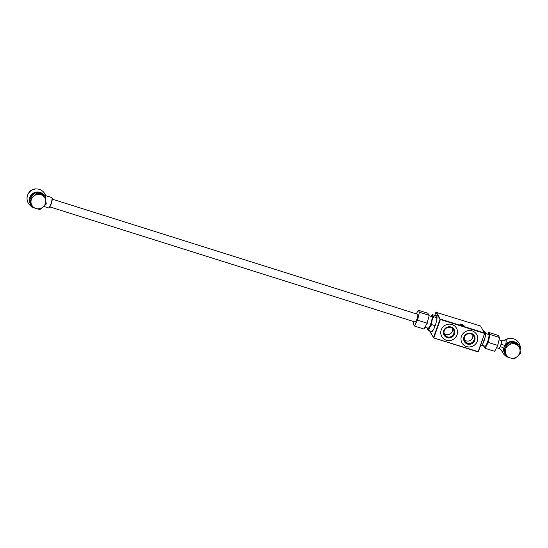 <?xml version="1.0" encoding="UTF-8"?>
<svg xmlns="http://www.w3.org/2000/svg" width="548" height="548" viewBox="0 0 548 548"><rect width="100%" height="100%" fill="white"/><g stroke="black" fill="none" stroke-linecap="round" stroke-linejoin="round"><path stroke-width="0.82" d="M464.533 337.075A5.062 4.87 149.7 0 0 469.684 343.445A5.062 4.87 149.7 0 0 473.63 336.006A5.062 4.87 149.7 0 0 464.533 337.075M464.368 339.808A5.062 4.87 149.7 0 0 472.753 334.917M463.978 337.034A5.761 5.542 149.7 0 0 467.444 344.062A5.761 5.542 149.7 0 0 474.732 340.418A5.761 5.542 149.7 0 0 471.266 333.389A5.761 5.542 149.7 0 0 463.978 337.034M461.471 336.267A8.473 8.145 149.7 0 0 470.088 346.932A8.473 8.145 149.7 0 0 476.685 334.486A8.473 8.145 149.7 0 0 461.471 336.267M462.053 343.014A8.473 8.145 149.7 0 0 477.26 341.219A8.473 8.145 149.7 0 0 476.678 334.472M441.229 329.889A8.473 8.145 -30.3 0 1 456.45 328.108A8.473 8.145 -30.3 0 1 449.853 340.555A8.473 8.145 -30.3 0 1 441.229 329.889M456.443 328.094A8.473 8.145 -30.3 0 1 449.84 340.52A8.473 8.145 -30.3 0 1 441.811 336.636M443.743 330.656A5.761 5.542 -30.3 0 1 451.025 327.012A5.761 5.542 -30.3 0 1 454.491 334.04A5.761 5.542 -30.3 0 1 447.209 337.684A5.761 5.542 -30.3 0 1 443.743 330.656M444.298 330.697A5.062 4.87 -30.3 0 1 453.395 329.629A5.062 4.87 -30.3 0 1 449.449 337.075A5.062 4.87 -30.3 0 1 444.298 330.697M452.511 328.54A5.062 4.87 -30.3 0 1 444.127 333.437M459.82 324.231A2.199 0.397 -160.3 0 1 459.806 324.135A2.199 0.397 -160.3 0 1 461.793 324.423A2.199 0.397 -160.3 0 1 463.93 325.526A2.199 0.397 -160.3 0 1 463.95 325.615A2.199 0.397 -160.3 0 1 461.964 325.327A2.199 0.397 -160.3 0 1 459.82 324.231M484.706 333.102L484.644 333.444L440.38 319.498L433.865 337.691L433.502 337.513L440.017 319.313L435.9 312.271L434.77 315.422M429.584 330.814L433.701 337.931L478.13 351.645L484.644 333.444L480.596 326.005L435.9 312.271M478.397 351.665L484.713 333.054L440.441 319.1L440.017 319.313L440.38 319.498L436.331 312.052M431.084 331.287A8.473 1.747 -72.5 0 0 435.167 325.69A8.473 1.747 -72.5 0 0 437.016 317.895A8.473 1.747 -72.5 0 0 435.845 315.895M429.55 330.8L433.701 337.931L477.972 351.878M436.818 319.511A7.206 1.486 -72.5 0 0 436.852 317.573M436.694 315.696A8.473 1.747 -72.5 0 0 436.064 316.086M431.399 331.382A8.473 1.747 -72.5 0 0 431.625 331.78M425.227 327.32L428.057 328.211A6.097 1.26 -72.5 0 0 430.913 323.306A6.097 1.26 -72.5 0 0 431.913 316.751A6.097 1.26 -72.5 0 0 431.721 316.58L429.05 315.737M429.543 327.375A7.453 1.534 -72.5 0 0 432.016 320.47L431.701 324.628L429.543 327.375L428.632 330.513L427.419 329.3L427.447 328.478L427.419 329.3A7.453 1.534 -72.5 0 0 429.543 327.375M431.44 315.607L432.386 314.668L432.358 315.49L433.578 316.703L432.016 320.47A7.453 1.534 -72.5 0 0 432.358 315.49A7.453 1.534 -72.5 0 0 431.44 315.607A7.453 1.534 -72.5 0 0 430.879 316.312M427.214 327.944A7.453 1.534 -72.5 0 0 427.269 328.848A7.453 1.534 -72.5 0 0 427.419 329.3M436.735 319.998L436.756 317.71L435.571 315.675L432.386 314.668M436.756 317.71L433.578 316.703M434.571 327.245L434.879 325.628L431.701 324.628M434.879 325.628L435.763 323.902M433.475 329.595L431.817 331.513L428.632 330.513M485.61 332.595A7.453 1.534 107.5 0 1 485.631 332.684A7.453 1.534 107.5 0 1 485.138 337.212L485.48 332.232L483.357 330.732M484.548 332.766L485.453 333.054L485.48 332.232M485.138 337.212A7.453 1.534 107.5 0 1 482.665 344.11L485.138 337.212M482.665 344.11A7.453 1.534 107.5 0 1 481.459 345.925L482.665 344.11M480.158 346.747L480.514 346.857M482.363 340.589L483.576 340.972M488.289 334.403A6.268 1.295 107.5 0 1 488.816 334.506A6.268 1.295 107.5 0 1 488.843 334.547A6.268 1.295 107.5 0 1 487.973 340.698A6.268 1.295 107.5 0 1 485.158 346.233A6.268 1.295 107.5 0 1 484.665 346.117A6.268 1.295 107.5 0 1 484.624 346.035M488.761 332.636A8.131 1.678 -72.5 0 0 488.432 332.903A8.131 1.678 -72.5 0 0 488.241 333.109L488.878 332.472L490.063 334.506L488.186 342.425L485.117 348.309L483.822 346.446A8.131 1.678 -72.5 0 1 483.85 345.795M487.672 334.212L488.878 332.472L498.166 335.397L499.461 337.267A8.131 1.678 -72.5 0 1 499.379 338.486L499.461 337.267M484.72 347.98A8.131 1.678 -72.5 0 0 485.24 347.507M487.556 343.062A8.131 1.678 -72.5 0 0 488.158 341.377M489.576 335.397A8.131 1.678 -72.5 0 0 489.659 334.177M499.379 338.486L497.961 344.466A8.131 1.678 -72.5 0 1 497.358 346.151L495.043 350.597A8.131 1.678 -72.5 0 1 494.851 350.802L494.618 351.035M494.412 351.241L495.043 350.597L494.412 351.241L485.117 348.309M497.358 346.151L497.474 345.35L488.186 342.425M497.474 345.35L497.961 344.466M499.351 337.431L490.063 334.506M414.952 321.95A4.165 0.856 -72.5 0 0 414.973 321.991A4.165 0.856 -72.5 0 0 415.103 322.108A4.165 0.856 -72.5 0 0 417.055 318.758A4.165 0.856 -72.5 0 0 417.734 314.271A4.165 0.856 -72.5 0 0 417.61 314.155A4.165 0.856 -72.5 0 0 417.398 314.196M419.275 311.997L419.679 312.326L419.193 313.216A8.131 1.678 107.5 0 0 419.275 311.997L418.377 310.463A8.131 1.678 107.5 0 0 417.857 310.928L416.329 313.86M417.775 319.196L417.802 320.244L417.165 320.888A8.131 1.678 107.5 0 0 417.775 319.196L419.193 313.216M414.85 325.327L414.733 326.129L414.329 325.8A8.131 1.678 107.5 0 0 414.85 325.327L417.165 320.888M413.863 321.608L413.521 323.046A8.131 1.678 107.5 0 0 413.432 324.265L414.329 325.8M417.857 310.928L418.487 310.291L427.776 313.216L429.077 315.086A8.131 1.678 107.5 0 1 428.995 316.306L429.077 315.086M419.679 312.326L428.968 315.251M417.802 320.244L427.091 323.176L428.995 316.306M414.733 326.129L424.022 329.06L427.091 323.176M427.577 322.286A8.131 1.678 107.5 0 1 426.967 323.978M504.838 345.322A5.418 0.63 16.1 0 1 501.043 344.308A4.069 0.836 -72.5 0 0 501.454 340.753A4.069 0.836 -72.5 0 0 501.324 340.644C505.968 341.027 504.66 340.123 505.455 340.089A6.035 1.247 107.5 0 1 506.01 340.157A6.035 1.247 107.5 0 1 505.742 344.137M496.563 347.672L498.879 348.398A4.069 0.836 -72.5 0 0 500.235 346.562L501.043 344.308M500.235 346.562A5.418 2.493 -156.2 0 1 503.708 348.364M52.135 198.123A5.083 1.048 107.5 0 1 52.149 198.157A5.083 1.048 107.5 0 1 51.45 203.144A5.083 1.048 107.5 0 1 49.162 207.637L48.765 207.856A5.418 1.117 -72.5 0 0 51.197 203.068A5.418 1.117 -72.5 0 0 51.95 197.746A5.418 1.117 -72.5 0 0 51.93 197.712A5.418 1.117 -72.5 0 0 51.759 197.561L45.587 195.615M43.737 206.397L48.505 207.904A5.418 1.117 -72.5 0 0 48.765 207.856M45.6 195.718A5.418 1.117 107.5 0 1 45.676 195.91A5.418 1.117 107.5 0 1 45.457 198.842M504.797 352.056A7.453 7.172 -30.3 0 1 504.441 350.172M505.811 345.576A7.453 7.172 -30.3 0 1 508.551 343.206M512.873 342.384A7.453 7.172 -30.3 0 1 515.579 343.233M505.701 348.836A7.453 7.172 149.7 0 0 505.4 352.576L506.078 356.508L505.516 355.542L503.968 347.37L505.4 352.576A7.453 7.172 149.7 0 0 510.188 357.926L514.113 359.036L517.449 356.378L520.6 353.398L519.922 349.473L519.052 345.233L511.024 342.699L507.873 345.678A7.453 7.172 149.7 0 0 505.701 348.836M506.078 356.508L510.188 357.926A7.453 7.172 149.7 0 0 519.922 349.473A7.453 7.172 149.7 0 0 507.873 345.678L504.537 348.336M511.024 342.699L510.455 341.733L503.968 347.37M519.052 345.233L518.49 344.267L510.455 341.733M511.079 338.417A8.09 7.782 149.7 0 0 504.461 340.596M30.496 202.596A7.453 7.172 -30.3 0 1 30.14 200.719M31.51 196.122A7.453 7.172 -30.3 0 1 34.25 193.745M38.572 192.93A7.453 7.172 -30.3 0 1 41.278 193.773M31.4 199.376A7.453 7.172 149.7 0 0 31.099 203.123L31.777 207.048L31.215 206.082L29.667 197.917L31.099 203.123A7.453 7.172 149.7 0 0 35.887 208.473L39.812 209.583L43.148 206.918L46.299 203.945L45.621 200.02L44.758 195.773L36.723 193.245L33.572 196.218A7.453 7.172 149.7 0 0 31.4 199.376M31.777 207.048L35.887 208.473A7.453 7.172 149.7 0 0 45.621 200.02A7.453 7.172 149.7 0 0 33.572 196.218L30.236 198.883M36.723 193.245L36.161 192.28L29.667 197.917M44.758 195.773L44.189 194.807L36.161 192.28M517.565 343.925A8.09 7.782 149.7 0 0 510.818 341.822M510.161 341.959A8.09 7.782 149.7 0 0 504.352 346.987M504.057 347.905A8.09 7.782 149.7 0 0 505.249 354.303M517.75 343.993A8.09 7.782 149.7 0 0 504.646 353.344L504.831 353.666M519.819 348.946A8.09 7.782 149.7 0 0 519.374 346.72M43.265 194.471A8.09 7.782 149.7 0 0 36.517 192.369M35.86 192.499A8.09 7.782 149.7 0 0 30.051 197.533M29.756 198.445A8.09 7.782 149.7 0 0 30.948 204.842M43.45 194.533A8.09 7.782 149.7 0 0 30.346 203.883L30.53 204.205M45.518 199.486A8.09 7.782 149.7 0 0 45.073 197.266M36.778 188.964A8.09 7.782 149.7 0 0 28.154 193.999M503.633 349.96A6.035 1.247 107.5 0 1 501.947 351.22A9.487 9.487 0 0 0 505.722 355.892M485.686 333.581L488.857 334.581M482.021 345.219L485.192 346.22M520.045 350.165A9.487 9.487 0 0 0 505.455 340.089M498.879 348.398C502.906 350.741 501.317 350.734 501.947 351.22M499.036 339.924L501.324 340.644M415.315 322.066L49.827 206.897M417.754 314.312L52.272 199.143M52.149 198.157L51.95 197.746M45.676 195.91A9.487 9.487 0 0 0 29.119 192.526A9.487 9.487 0 0 0 31.421 206.438"/></g></svg>
